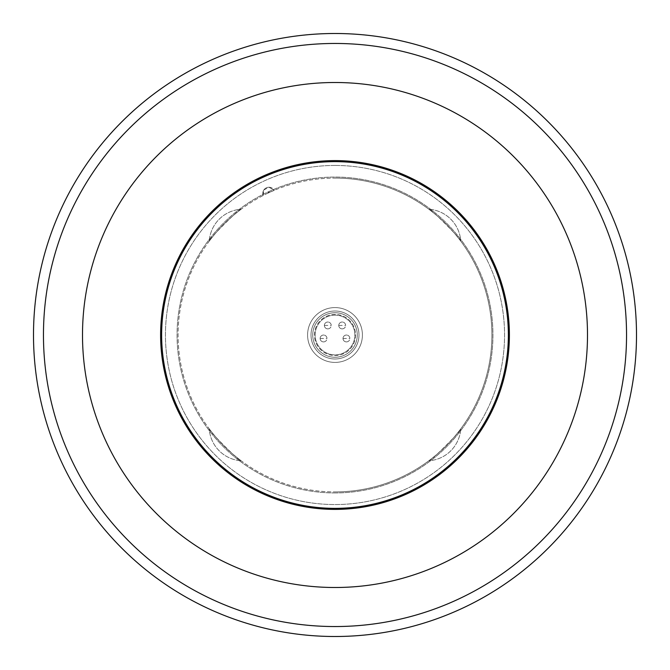 <?xml version="1.0" encoding="UTF-8"?>
<svg xmlns="http://www.w3.org/2000/svg" width="670" height="670" viewBox="0 0 670 670"><rect width="100%" height="100%" fill="white"/><g stroke="black" fill="none" stroke-linecap="round" stroke-linejoin="round"><path stroke-width="0.5" stroke-dasharray="3.35 2.51" d="M428.842 460.759A156.914 156.914 0 0 0 460.759 428.842C462.208 429.964 429.939 462.225 428.842 460.759A34.262 34.262 0 0 0 460.759 428.842A34.262 34.262 0 0 1 428.842 460.759M460.759 241.158A156.914 156.914 0 0 0 428.842 209.241C429.964 207.792 462.225 240.061 460.759 241.158A34.262 34.262 0 0 0 428.842 209.241A34.262 34.262 0 0 1 460.759 241.158M335 178.086A156.914 156.914 0 0 1 491.914 335A156.914 156.914 0 0 1 335 491.914A156.914 156.914 0 0 0 491.914 335A156.914 156.914 0 0 0 335 178.086A156.914 156.914 0 0 0 178.086 335A156.914 156.914 0 0 0 335 491.914A156.914 156.914 0 0 1 178.086 335A156.914 156.914 0 0 1 335 178.086M263.168 195.489A6.164 6.164 0 0 1 268.972 187.24A6.164 6.164 0 0 0 263.168 195.489L263.838 189.987L268.972 187.24A6.164 6.164 0 0 1 274.298 190.297L267.606 193.295A156.914 156.914 0 0 1 269.767 192.29L274.298 190.297L268.972 187.24L274.298 190.297M241.158 209.241A156.914 156.914 0 0 0 209.241 241.158C207.792 240.036 240.061 207.775 241.158 209.241A34.262 34.262 0 0 0 209.241 241.158A34.262 34.262 0 0 1 241.158 209.241M209.241 428.842A156.914 156.914 0 0 0 241.158 460.759C240.036 462.208 207.775 429.939 209.241 428.842A34.262 34.262 0 0 0 241.158 460.759A34.262 34.262 0 0 1 209.241 428.842M335 508.363A173.363 173.363 0 0 0 508.363 335A173.363 173.363 0 0 0 335 161.638A173.363 173.363 0 0 0 161.638 335A173.363 173.363 0 0 0 335 508.363M335 160.607A174.393 174.393 0 0 0 160.607 335A174.393 174.393 0 0 0 335 509.393A174.393 174.393 0 0 0 509.393 335A174.393 174.393 0 0 0 335 160.607M335 33.525A301.475 301.475 0 0 1 636.475 335A301.475 301.475 0 0 1 335 636.475A301.475 301.475 0 0 1 33.525 335A301.475 301.475 0 0 1 335 33.525M323.551 341.893A3.425 3.425 0 0 0 326.977 338.467A3.425 3.425 0 0 0 323.551 335.042A3.425 3.425 0 0 1 326.977 338.467A3.425 3.425 0 0 1 323.551 341.893A3.425 3.425 0 0 1 320.126 338.467A3.425 3.425 0 0 1 323.551 335.042A3.425 3.425 0 0 0 320.126 338.467A3.425 3.425 0 0 0 323.551 341.893M327.806 328.87A3.425 3.425 0 0 0 331.231 325.444A3.425 3.425 0 0 0 327.806 322.019A3.425 3.425 0 0 1 331.231 325.444A3.425 3.425 0 0 1 327.806 328.87A3.425 3.425 0 0 1 324.38 325.444A3.425 3.425 0 0 1 327.806 322.019A3.425 3.425 0 0 0 324.38 325.444A3.425 3.425 0 0 0 327.806 328.87M346.449 341.893A3.425 3.425 0 0 0 349.874 338.467A3.425 3.425 0 0 0 346.449 335.042A3.425 3.425 0 0 1 349.874 338.467A3.425 3.425 0 0 1 346.449 341.893A3.425 3.425 0 0 1 343.023 338.467A3.425 3.425 0 0 1 346.449 335.042A3.425 3.425 0 0 0 343.023 338.467A3.425 3.425 0 0 0 346.449 341.893M342.194 328.87A3.425 3.425 0 0 0 345.62 325.444A3.425 3.425 0 0 0 342.194 322.019A3.425 3.425 0 0 1 345.62 325.444A3.425 3.425 0 0 1 342.194 328.87A3.425 3.425 0 0 1 338.769 325.444A3.425 3.425 0 0 1 342.194 322.019A3.425 3.425 0 0 0 338.769 325.444A3.425 3.425 0 0 0 342.194 328.87M335 314.439A20.561 20.561 0 0 0 314.439 335A20.561 20.561 0 0 0 335 355.561A20.561 20.561 0 0 0 355.561 335A20.561 20.561 0 0 0 335 314.439A20.561 20.561 0 0 0 314.439 335A20.561 20.561 0 0 0 335 355.561A20.561 20.561 0 0 0 355.561 335A20.561 20.561 0 0 0 335 314.439M335 312.731A22.269 22.269 0 0 1 357.269 335A22.269 22.269 0 0 1 335 357.269A22.269 22.269 0 0 1 312.731 335A22.269 22.269 0 0 1 335 312.731A22.269 22.269 0 0 1 357.269 335A22.269 22.269 0 0 1 335 357.269A22.269 22.269 0 0 1 312.731 335A22.269 22.269 0 0 1 335 312.731A22.269 22.269 0 0 1 357.269 335A22.269 22.269 0 0 1 335 357.269A22.269 22.269 0 0 1 312.731 335A22.269 22.269 0 0 1 335 312.731A22.269 22.269 0 0 1 357.269 335A22.269 22.269 0 0 1 335 357.269A22.269 22.269 0 0 1 312.731 335A22.269 22.269 0 0 1 335 312.731A22.269 22.269 0 0 1 357.269 335A22.269 22.269 0 0 1 335 357.269A22.269 22.269 0 0 1 312.731 335A22.269 22.269 0 0 1 335 312.731M335 311.014A23.986 23.986 0 0 1 358.986 335A23.986 23.986 0 0 1 335 358.986A23.986 23.986 0 0 1 311.014 335A23.986 23.986 0 0 1 335 311.014A23.986 23.986 0 0 1 358.986 335A23.986 23.986 0 0 1 335 358.986A23.986 23.986 0 0 1 311.014 335A23.986 23.986 0 0 1 335 311.014A23.986 23.986 0 0 1 358.986 335A23.986 23.986 0 0 1 335 358.986A23.986 23.986 0 0 1 311.014 335A23.986 23.986 0 0 1 335 311.014A23.986 23.986 0 0 1 358.986 335A23.986 23.986 0 0 1 335 358.986A23.986 23.986 0 0 1 311.014 335A23.986 23.986 0 0 1 335 311.014M335 307.589A27.411 27.411 0 0 1 362.411 335A27.411 27.411 0 0 1 335 362.411A27.411 27.411 0 0 1 307.589 335A27.411 27.411 0 0 1 335 307.589A27.411 27.411 0 0 1 362.411 335A27.411 27.411 0 0 1 335 362.411A27.411 27.411 0 0 1 307.589 335A27.411 27.411 0 0 1 335 307.589M335 315.126A19.874 19.874 0 0 1 354.874 335A19.874 19.874 0 0 1 335 354.874A19.874 19.874 0 0 1 315.126 335A19.874 19.874 0 0 1 335 315.126A19.874 19.874 0 0 1 354.874 335A19.874 19.874 0 0 1 335 354.874A19.874 19.874 0 0 1 315.126 335A19.874 19.874 0 0 1 335 315.126M335 492.944A157.944 157.944 0 0 1 177.056 335A157.944 157.944 0 0 1 335 177.056A157.944 157.944 0 0 1 492.944 335A157.944 157.944 0 0 1 335 492.944A157.944 157.944 0 0 1 177.056 335A157.944 157.944 0 0 1 335 177.056A157.944 157.944 0 0 1 492.944 335A157.944 157.944 0 0 1 335 492.944M335 165.448A169.552 169.552 0 0 1 504.552 335A169.552 169.552 0 0 1 335 504.552A169.552 169.552 0 0 1 165.448 335A169.552 169.552 0 0 1 335 165.448A169.552 169.552 0 0 1 504.552 335A169.552 169.552 0 0 1 335 504.552A169.552 169.552 0 0 1 165.448 335A169.552 169.552 0 0 1 335 165.448M269.767 192.29L268.972 192.039L267.606 193.295M323.551 338.467L320.126 338.467A3.425 3.425 0 0 1 323.551 335.042A3.425 3.425 0 0 1 326.977 338.467L323.551 338.467M327.806 325.444L324.38 325.444A3.425 3.425 0 0 1 327.806 322.019A3.425 3.425 0 0 1 331.231 325.444L327.806 325.444M346.449 338.467L343.023 338.467A3.425 3.425 0 0 1 346.449 335.042A3.425 3.425 0 0 1 349.874 338.467L346.449 338.467M342.194 325.444L338.769 325.444A3.425 3.425 0 0 1 342.194 322.019A3.425 3.425 0 0 1 345.62 325.444L342.194 325.444M263.067 195.179L263.838 189.987"/><path stroke-width="1" d="M335 161.638A173.363 173.363 0 0 1 508.363 335A173.363 173.363 0 0 1 335 508.363A173.363 173.363 0 0 1 161.638 335A173.363 173.363 0 0 1 335 161.638M335 160.607A174.393 174.393 0 0 0 160.607 335A174.393 174.393 0 0 0 335 509.393A174.393 174.393 0 0 0 509.393 335A174.393 174.393 0 0 0 335 160.607M335 33.5A301.5 301.5 0 0 1 636.5 335A301.5 301.5 0 0 1 335 636.5A301.5 301.5 0 0 1 33.5 335A301.5 301.5 0 0 1 335 33.5M335 587.498A252.498 252.498 0 0 0 587.498 335A252.498 252.498 0 0 0 335 82.502A252.498 252.498 0 0 0 82.502 335A252.498 252.498 0 0 0 335 587.498M335 43.458A291.542 291.542 0 0 1 626.542 335A291.542 291.542 0 0 1 335 626.542A291.542 291.542 0 0 1 43.458 335A291.542 291.542 0 0 1 335 43.458"/></g></svg>
